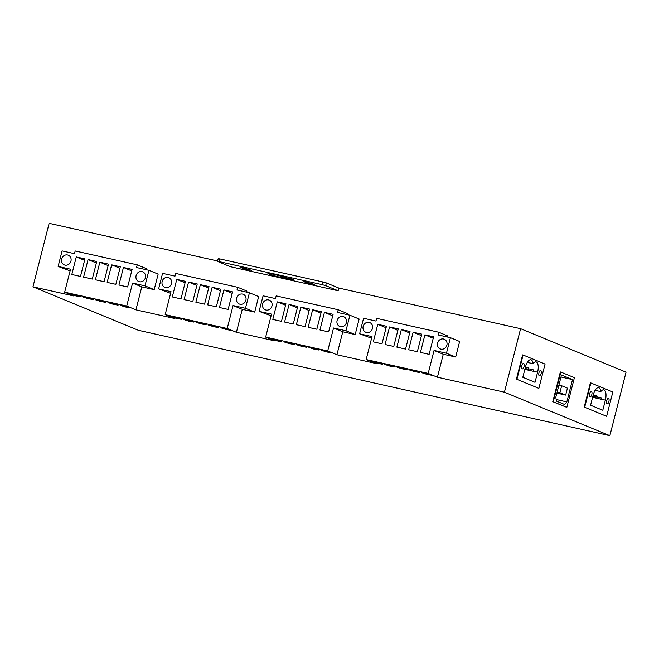 <?xml version="1.0" encoding="UTF-8"?>
<svg xmlns="http://www.w3.org/2000/svg" width="659" height="659" viewBox="0 0 659 659"><rect width="100%" height="100%" fill="white"/><g stroke="black" fill="none" stroke-linecap="round" stroke-linejoin="round"><path stroke-width="0.99" d="M86.172 297.473L93.281 299.598L88.117 298.634L83.125 297.011L86.172 297.473M110.984 303.016L118.093 305.15L112.936 304.186L107.944 302.555L110.984 303.016M123.39 305.784L130.498 307.918L125.342 306.954L120.35 305.331L123.39 305.784M98.578 300.24L105.687 302.374L100.53 301.41L95.539 299.787L98.578 300.24M73.767 294.697L80.876 296.83L75.711 295.866L70.719 294.243L73.767 294.697M186.67 319.928L193.779 322.062L188.614 321.098L183.622 319.475L186.67 319.928M211.481 325.472L218.59 327.605L213.434 326.642L208.433 325.019L211.481 325.472M223.887 328.248L230.996 330.381L225.839 329.418L220.847 327.787L223.887 328.248M199.076 322.704L206.185 324.829L201.02 323.866L196.028 322.243L199.076 322.704M174.264 317.152L181.373 319.286L176.208 318.322L171.216 316.699L174.264 317.152M287.159 342.383L294.276 344.517L289.112 343.553L284.12 341.93L287.159 342.383M311.979 347.936L319.088 350.061L313.923 349.097L308.931 347.474L311.979 347.936M324.385 350.703L331.493 352.837L326.329 351.873L321.337 350.25L324.385 350.703M299.573 345.159L306.682 347.293L301.517 346.329L296.525 344.706L299.573 345.159M274.754 339.616L281.863 341.749L276.706 340.785L271.714 339.154L274.754 339.616M338.149 290.776L325.678 285.635L326.362 282.933L338.833 288.074L338.149 290.776L230.205 266.656L217.511 261.384L219.134 261.623L219.826 258.921L218.195 258.682L217.511 261.384M219.826 258.921L322.803 281.937L322.111 284.639L219.134 261.623M322.111 284.639L325.678 285.635M286.822 278.386A9.778 0.634 14.3 0 1 276.788 276.426A9.778 0.634 14.3 0 1 267.925 273.51A9.778 0.634 14.3 0 1 273.197 274.268A9.778 0.634 14.3 0 1 283.024 276.821L293.922 279.762L291.08 279.342L286.822 278.386L286.994 277.711M243.698 267.966L251.565 270.33L245.856 269.259L240.329 267.463L243.698 267.966M306.6 282.027L314.467 284.383L308.758 283.321L303.231 281.517L306.6 282.027M326.362 282.933L322.803 281.937M387.657 364.847L394.766 366.981L389.609 366.017L384.617 364.386L387.657 364.847M412.476 370.391L419.585 372.524L414.42 371.561L409.428 369.938L412.476 370.391M424.882 373.159L431.991 375.292L426.826 374.328L421.834 372.706L424.882 373.159M400.062 367.615L407.171 369.748L402.015 368.785L397.023 367.162L400.062 367.615M375.251 362.071L382.36 364.205L377.203 363.241L372.211 361.618L375.251 362.071M127.64 286.97L118.95 285.034L123.431 267.472L132.113 269.407L127.64 286.97M131.734 270.898L123.431 267.472M115.852 284.342L107.162 282.398L111.643 264.836L120.325 266.78L115.852 284.342M119.946 268.262L111.643 264.836M104.064 281.706L95.382 279.762L99.855 262.2L108.537 264.144L104.064 281.706M108.158 265.626L99.855 262.2M92.276 279.07L83.594 277.134L88.067 259.572L96.749 261.508L92.276 279.07M96.379 262.99L88.067 259.572M84.97 258.872L80.489 276.434L71.806 274.498L76.279 256.936L84.97 258.872M84.591 260.354L76.279 256.936M61.649 259.02A5.239 4.753 112.4 0 1 68.305 255.214A5.239 4.753 112.4 0 1 70.702 261.87A5.239 4.753 112.4 0 1 64.31 264.902A5.239 4.753 112.4 0 1 61.649 259.02M136.092 275.651A5.239 4.753 112.4 0 1 142.748 271.854A5.239 4.753 112.4 0 1 145.145 278.51A5.239 4.753 112.4 0 1 138.752 281.541A5.239 4.753 112.4 0 1 136.092 275.651M148.934 270.314L158.152 274.111L154.19 289.647L141.784 286.879L132.566 283.073L144.972 285.849L148.934 270.314L136.52 267.538L137.212 264.836L75.175 250.972L74.492 253.674L62.086 250.906L58.124 266.442L70.529 269.21L64.673 292.176L126.709 306.04L132.566 283.073M141.784 286.879L135.927 309.845L126.709 306.04M137.212 264.836L146.43 268.641L146.158 269.696M609.863 435.665L626.05 372.17L520.594 328.693L504.415 392.187L609.863 435.665L138.406 330.307L32.95 286.83L73.89 295.982L64.673 292.176M70.109 270.857L58.124 266.442M154.19 289.647L144.972 285.849M228.129 309.433L219.447 307.489L223.92 289.927L232.611 291.871L228.129 309.433M232.232 293.354L223.92 289.927M216.35 306.797L207.659 304.853L212.14 287.291L220.823 289.235L216.35 306.797M220.444 290.718L212.14 287.291M204.562 304.161L195.871 302.226L200.352 284.663L209.035 286.599L204.562 304.161M208.656 288.082L200.352 284.663M192.774 301.534L184.092 299.59L188.565 282.027L197.247 283.971L192.774 301.534M196.868 285.454L188.565 282.027M185.459 281.335L180.986 298.898L172.304 296.954L176.777 279.391L185.459 281.335M185.088 282.818L176.777 279.391M162.147 281.475A5.239 4.753 112.4 0 1 168.795 277.678A5.239 4.753 112.4 0 1 171.2 284.334A5.239 4.753 112.4 0 1 164.808 287.365A5.239 4.753 112.4 0 1 162.147 281.475M236.589 298.115A5.239 4.753 112.4 0 1 243.237 294.309A5.239 4.753 112.4 0 1 245.642 300.965A5.239 4.753 112.4 0 1 239.25 303.997A5.239 4.753 112.4 0 1 236.589 298.115M249.423 292.769L258.641 296.575L254.687 312.111L242.273 309.335L233.064 305.537L245.469 308.305L249.423 292.769L237.018 290.001L237.71 287.299L175.673 273.436L174.989 276.137L162.575 273.361L158.621 288.897L171.027 291.673L165.17 314.64L227.207 328.503L233.064 305.537M242.273 309.335L236.424 332.301L227.207 328.503M237.71 287.299L246.927 291.097L246.655 292.151M135.927 309.845L174.388 318.437L165.17 314.64M170.607 293.321L158.621 288.897M254.687 312.111L245.469 308.305M328.627 331.889L319.944 329.953L324.417 312.391L333.108 314.327L328.627 331.889M332.729 315.809L324.417 312.391M316.839 329.253L308.157 327.317L312.63 309.755L321.32 311.691L316.839 329.253M320.941 313.182L312.63 309.755M305.051 326.625L296.369 324.681L300.85 307.119L309.532 309.063L305.051 326.625M309.153 310.546L300.85 307.119M293.271 323.989L284.581 322.045L289.062 304.483L297.744 306.427L293.271 323.989M297.366 307.91L289.062 304.483M285.957 303.791L281.484 321.353L272.793 319.417L277.274 301.855L285.957 303.791M285.578 305.274L277.274 301.855M262.644 303.939A5.239 4.753 112.4 0 1 269.292 300.133A5.239 4.753 112.4 0 1 271.697 306.789A5.239 4.753 112.4 0 1 265.297 309.821A5.239 4.753 112.4 0 1 262.644 303.939M337.087 320.571A5.239 4.753 112.4 0 1 343.734 316.765A5.239 4.753 112.4 0 1 346.132 323.421A5.239 4.753 112.4 0 1 339.739 326.452A5.239 4.753 112.4 0 1 337.087 320.571M349.921 315.233L359.139 319.03L355.176 334.566L342.771 331.79L333.553 327.993L345.959 330.769L349.921 315.233L337.515 312.457L338.207 309.755L276.17 295.891L275.478 298.593L263.073 295.825L259.111 311.361L271.524 314.129L265.668 337.095L327.704 350.959L333.553 327.993M342.771 331.79L336.922 354.756L327.704 350.959M338.207 309.755L347.425 313.552L347.153 314.615M236.424 332.301L274.885 340.892L265.668 337.095M271.104 315.776L259.111 311.361M355.176 334.566L345.959 330.769M429.124 354.353L420.442 352.408L424.915 334.846L433.597 336.79L429.124 354.353M433.218 338.273L424.915 334.846M417.336 351.717L408.654 349.772L413.127 332.21L421.818 334.154L417.336 351.717M421.439 335.637L413.127 332.21M405.549 349.081L396.866 347.136L401.339 329.574L410.03 331.518L405.549 349.081M409.651 333.001L401.339 329.574M393.761 346.445L385.078 344.509L389.56 326.946L398.242 328.882L393.761 346.445M397.863 330.365L389.56 326.946M386.454 326.254L381.981 343.817L373.291 341.873L377.772 324.31L386.454 326.254M386.075 327.737L377.772 324.31M363.142 326.394A5.239 4.753 112.4 0 1 369.79 322.589A5.239 4.753 112.4 0 1 372.187 329.245A5.239 4.753 112.4 0 1 365.794 332.276A5.239 4.753 112.4 0 1 363.142 326.394M437.584 343.034A5.239 4.753 112.4 0 1 444.232 339.228A5.239 4.753 112.4 0 1 446.629 345.884A5.239 4.753 112.4 0 1 440.237 348.916A5.239 4.753 112.4 0 1 437.584 343.034M450.418 337.688L459.636 341.486L455.674 357.021L443.268 354.254L434.05 350.456L446.456 353.224L450.418 337.688L438.013 334.92L438.696 332.218L376.668 318.355L375.976 321.057L363.57 318.281L359.608 333.816L372.014 336.592L366.165 359.559L428.193 373.414L434.05 350.456M443.268 354.254L437.411 377.22L428.193 373.414M438.696 332.218L447.914 336.016L447.65 337.07M336.922 354.756L375.383 363.356L366.165 359.559M371.594 338.232L359.608 333.816M455.674 357.021L446.456 353.224M559.878 392.698L565.661 395.087L567.432 388.143L561.649 385.754L559.878 392.698L557.127 392.08M606.634 416.323L612.829 392.006L590.876 382.953L584.673 407.27L606.634 416.323L584.673 407.27M584.179 407.163L590.373 382.846L590.876 382.953M602.787 410.26L590.588 405.227L593.166 395.095A9.078 3.765 -77.4 0 1 598.677 387.69A9.078 3.765 -77.4 0 1 600.794 391.619A9.078 3.765 -77.4 0 1 603.825 389.815A9.078 3.765 -77.4 0 1 605.366 400.128L602.787 410.26M589.648 393.645A2.793 1.161 -77.4 0 1 591.337 391.364A2.793 1.161 -77.4 0 1 591.864 394.346A2.793 1.161 -77.4 0 1 590.118 396.817A2.793 1.161 -77.4 0 1 589.648 393.645M606.725 400.688A2.793 1.161 -77.4 0 1 608.422 398.407A2.793 1.161 -77.4 0 1 608.941 401.389A2.793 1.161 -77.4 0 1 607.203 403.86A2.793 1.161 -77.4 0 1 606.725 400.688M566.822 407.377L552.769 401.677L560.348 371.956L560.842 372.071L553.272 401.784L566.822 407.377L574.401 377.656L560.842 372.071M552.769 401.677L553.272 401.784M556.427 401.109L555.784 397.336L561.476 375.029L572.523 379.584L566.839 401.891L564.574 404.469L556.427 401.109M538.856 388.382L545.059 364.065L523.098 355.012L516.903 379.329L538.856 388.382L516.903 379.329M516.409 379.222L522.603 354.904L523.098 355.012M525.396 367.162A9.078 3.765 -77.4 0 1 530.899 359.748A9.078 3.765 -77.4 0 1 533.024 363.677A9.078 3.765 -77.4 0 1 536.055 361.873A9.078 3.765 -77.4 0 1 537.596 372.187L535.009 382.319L522.818 377.294L525.396 367.162M538.955 372.747A2.793 1.161 -77.4 0 1 540.644 370.465A2.793 1.161 -77.4 0 1 541.163 373.447A2.793 1.161 -77.4 0 1 539.424 375.918A2.793 1.161 -77.4 0 1 538.955 372.747M521.87 365.704A2.793 1.161 -77.4 0 1 523.567 363.422A2.793 1.161 -77.4 0 1 524.086 366.404A2.793 1.161 -77.4 0 1 522.348 368.875A2.793 1.161 -77.4 0 1 521.87 365.704M595.925 396.331L596.049 397.122L596.346 395.754L595.925 396.331M601.074 398.448L601.197 399.247L601.502 397.879L601.074 398.448M600.794 391.619L595.077 390.342M565.661 395.087L556.863 393.118M558.898 385.136L561.649 385.754M566.839 401.891L556.155 399.502M572.523 379.584L560.966 377.006M533.304 370.515L533.419 371.305L533.724 369.938L533.304 370.515M528.156 368.389L528.271 369.18L528.576 367.821L528.156 368.389M533.024 363.677L527.307 362.401M32.95 286.83L49.137 223.335L217.61 260.989M437.411 377.22L504.415 392.187M338.833 288.074L520.594 328.693M291.08 279.342L291.229 278.782M601.313 399.222L605.366 400.128M537.596 372.187L533.535 371.281M596.346 395.754L593.182 395.054M596.049 397.122L592.836 396.405M601.502 397.879L596.403 396.743M601.197 399.247L592.606 397.328M533.724 369.938L528.633 368.801M533.419 371.305L524.828 369.386M528.576 367.821L525.412 367.112M528.271 369.18L525.066 368.463"/></g></svg>
